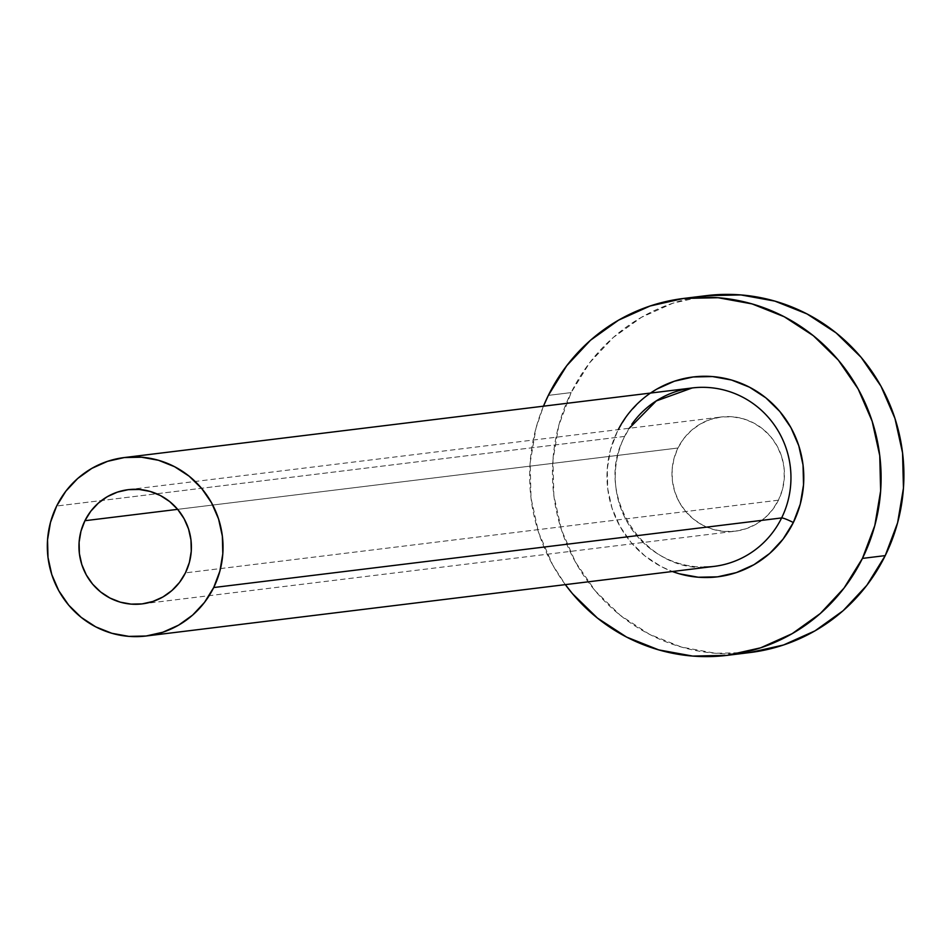 <?xml version="1.0" encoding="UTF-8"?>
<svg xmlns="http://www.w3.org/2000/svg" width="951" height="951" viewBox="0 0 951 951"><rect width="100%" height="100%" fill="white"/><g stroke="black" fill="none" stroke-linecap="round" stroke-linejoin="round"><path stroke-width="0.71" stroke-dasharray="4.75 3.57" d="M778.453 500.19L185.433 572.871L778.453 500.19L772.569 509.688L764.973 517.82L755.974 524.263L745.893 528.792L735.147 531.205L724.127 531.443L713.262 529.457L702.979 525.356L693.659 519.282L685.659 511.472L679.311 502.223L674.83 491.905L672.393 480.885L672.119 469.616L673.986 458.525L677.944 448.016A57.524 56.204 -97 0 0 682.283 507.026A57.524 56.204 -97 0 0 735.194 531.205A57.524 56.204 -97 0 0 778.453 500.19A57.524 56.204 -97 0 0 774.114 441.169A57.524 56.204 -97 0 0 721.203 417.002A57.524 56.204 -97 0 0 677.944 448.016L683.828 438.518L691.413 430.387L700.423 423.944L710.492 419.415L721.25 416.99L732.27 416.764L743.123 418.749L753.418 422.85L762.738 428.925L770.726 436.735L777.086 445.971L781.567 456.302L783.993 467.31L784.278 478.591L782.411 489.682L778.453 500.19M177.647 509.344L677.944 448.016L177.647 509.344M617.437 431.255L610.518 449.633L607.249 469.057L607.737 488.778L611.992 508.048L619.826 526.117L630.953 542.296L644.944 555.966L661.254 566.594L672.357 571.503A100.675 98.369 83 0 1 617.437 431.255L627.743 414.636L641.022 400.407L650.484 393.06M692.173 387.96A89.893 87.825 -97 0 0 624.581 436.426A89.893 87.825 -97 0 0 704.168 567.034M624.581 436.426L56.656 506.027L624.581 436.426A89.893 87.825 -97 0 0 631.357 528.625A89.893 87.825 -97 0 0 714.046 566.404C647.607 578.113 591.617 495.768 624.843 436.295L629.312 428.259M706.474 295.642L672.88 303.203L641.402 317.337L613.264 337.498L589.537 362.913L571.147 392.597L548.335 395.39L571.147 392.597A179.775 175.65 -97 0 0 584.699 577.007A179.775 175.65 -97 0 0 750.066 652.541L715.485 653.278L681.534 647.096L649.378 634.269L620.254 615.297L595.278 590.892L575.414 561.993L561.411 529.719L553.827 495.316L552.947 460.094L558.796 425.406L571.147 392.597A179.775 175.65 -97 0 1 706.32 295.654M565.334 584.627A179.775 175.65 83 0 1 543.461 406.184L535.984 428.2L530.135 462.887L531.015 498.11L538.611 532.524L552.602 564.787L565.334 584.627M142.174 603.885L735.194 531.205M128.183 489.682L721.203 417.002"/><path stroke-width="1.43" d="M185.433 572.871A57.524 56.204 83 0 1 142.174 603.885A57.524 56.204 83 0 1 89.263 579.718A57.524 56.204 83 0 1 84.924 520.708L177.647 509.344L84.924 520.708L90.809 511.21L98.393 503.079L107.404 496.624L117.472 492.095L128.23 489.682L139.25 489.456L150.103 491.429L160.398 495.53L169.718 501.605L177.706 509.415L184.066 518.664L188.548 528.982L190.973 540.002L191.258 551.271L189.392 562.374L185.433 572.871L179.549 582.369L171.953 590.5L162.954 596.955L152.873 601.472L142.127 603.897L131.107 604.123L120.242 602.149L109.959 598.036L100.64 591.974L92.639 584.164L86.291 574.915L81.81 564.585L79.385 553.577L79.099 542.308L80.966 531.205L84.924 520.708A57.524 56.204 83 0 1 128.183 489.682A57.524 56.204 83 0 1 181.094 513.861A57.524 56.204 83 0 1 185.433 572.871M704.168 567.034A89.893 87.825 -97 0 0 781.627 517.938A10.782 1.284 -153.8 0 1 793.336 522.539A100.675 98.369 83 0 1 672.357 571.503L679.252 573.774L698.272 577.233L717.553 576.841L736.371 572.597L753.988 564.68L769.751 553.399L783.03 539.169L793.336 522.539A10.782 1.284 26.2 0 0 781.627 517.938A89.893 87.825 -97 0 0 774.851 425.727A89.893 87.825 -97 0 0 692.173 387.96L124.236 457.562A89.893 87.825 83 0 1 206.926 495.34A89.893 87.825 83 0 1 213.702 587.54L781.627 517.938L213.702 587.54A89.893 87.825 83 0 1 146.109 636.005A89.893 87.825 83 0 1 63.432 598.238A89.893 87.825 83 0 1 56.656 506.027A89.893 87.825 83 0 1 124.236 457.562M727.253 655.346L750.066 652.541A179.775 175.65 -97 0 0 885.238 555.61A179.775 175.65 -97 0 0 871.687 371.199A179.775 175.65 -97 0 0 706.32 295.654L683.519 298.459A179.775 175.65 83 0 1 848.886 373.993A179.775 175.65 83 0 1 862.438 558.403L885.238 555.61L862.438 558.403A179.775 175.65 83 0 1 727.253 655.346A179.775 175.65 83 0 1 565.334 584.627L572.478 593.686L597.454 618.091L626.578 637.075L658.722 649.89L692.673 656.071L727.111 655.358L760.705 647.797L792.183 633.663L820.321 613.502L844.036 588.087L862.438 558.403L874.789 525.594L880.638 490.906L879.758 455.684L872.162 421.281L858.171 389.007L838.307 360.108L813.331 335.703L784.206 316.731L752.051 303.904L718.1 297.722L683.674 298.436L650.068 306.008L618.59 320.142L590.452 340.292L566.737 365.707L548.335 395.39A179.775 175.65 83 0 1 683.519 298.459M543.461 406.184A179.775 175.65 83 0 1 548.335 395.39L543.461 406.184M650.484 393.06L656.784 389.114L674.414 381.196L693.22 376.965L712.513 376.56L731.521 380.02L749.519 387.2L765.828 397.827L779.82 411.498L790.947 427.677L798.781 445.746L803.036 465.015L803.536 484.748L800.255 504.173L793.336 522.539A100.675 98.369 83 0 0 750.327 387.628A100.675 98.369 83 0 0 618.269 429.614M749.911 652.564L783.517 644.992L814.995 630.858L843.133 610.708L866.848 585.293L885.238 555.61L897.601 522.8L903.45 488.113L902.558 452.89L894.974 418.476L880.983 386.213L861.107 357.314L836.131 332.909L807.007 313.925L774.863 301.11L740.912 294.929L706.474 295.642M146.109 636.005L714.046 566.404A89.893 87.825 -97 0 0 781.627 517.938A89.893 87.825 -97 0 0 702.04 387.319A89.893 87.825 -97 0 0 631.785 424.289M56.656 506.027L50.474 522.444L47.55 539.776L47.99 557.393L51.782 574.594L58.784 590.737L68.722 605.181L81.204 617.377L95.766 626.875L111.849 633.283L128.825 636.374L146.038 636.017L162.835 632.237L178.574 625.164L192.649 615.083L204.501 602.387L213.702 587.54L219.883 571.135L222.807 553.791L222.356 536.186L218.564 518.973L211.574 502.841L201.636 488.398L189.142 476.189L174.58 466.703L158.508 460.284L141.533 457.205L124.319 457.55L107.522 461.342L91.783 468.403L77.709 478.484L65.845 491.191L56.656 506.027M692.173 387.96L656.273 400.942L629.312 428.259"/></g></svg>
